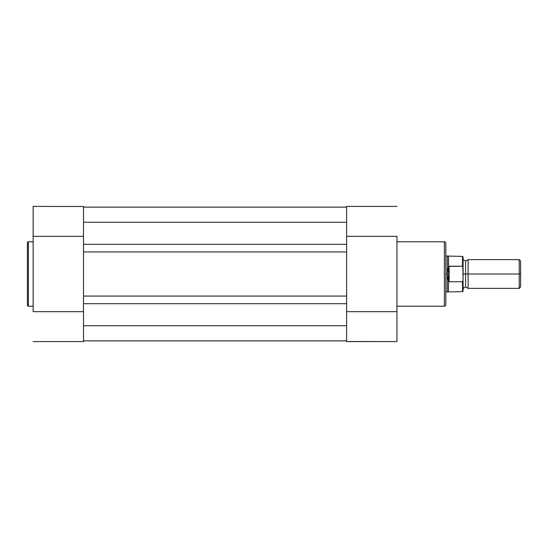 <?xml version="1.0" encoding="UTF-8"?>
<svg xmlns="http://www.w3.org/2000/svg" width="548" height="548" viewBox="0 0 548 548"><rect width="100%" height="100%" fill="white"/><g stroke="black" fill="none" stroke-linecap="round" stroke-linejoin="round"><path stroke-width="0.82" d="M27.4 242.798L27.4 305.202A1.007 1.007 0 0 0 28.407 306.209L28.407 241.791A1.007 1.007 0 0 0 27.4 242.798L27.4 305.202A1.007 1.007 0 0 0 28.407 306.209L33.154 306.209L28.407 306.209L28.407 241.791L33.154 241.791L28.407 241.791A1.007 1.007 0 0 0 27.4 242.798M83.481 206.493L33.154 206.418L33.154 311.675L83.481 311.675L83.481 341.582L33.154 341.582L83.481 341.582L83.481 319.148M83.481 228.283L83.481 206.466M83.481 311.675L33.154 311.675L33.154 236.325L83.481 236.325L83.481 206.418M33.154 206.418L33.154 236.325L83.481 236.325M346.617 244.305L83.481 244.305L83.481 222.235L346.617 222.235L346.617 244.305L83.481 244.305L83.481 251.929L346.617 251.929L346.617 325.765L83.481 325.765L83.481 303.695L346.617 303.695L83.481 303.695L83.481 222.235L346.617 222.235L346.617 251.929L83.481 251.929L83.481 296.071L346.617 296.071L83.481 296.071L83.481 325.765L346.617 325.765L346.617 244.305M346.617 207.137L83.481 207.137L346.617 207.137M346.617 340.863L83.481 340.863L346.617 340.863M445.832 243.23A1.439 1.439 0 0 0 444.394 241.791L396.944 241.791L444.394 241.791L444.394 306.209L396.944 306.209L444.394 306.209A1.439 1.439 0 0 0 445.832 304.77L445.832 243.23A1.439 1.439 0 0 0 444.394 241.791L444.394 306.209A1.439 1.439 0 0 0 445.832 304.77L445.832 243.381M346.617 341.507L396.944 341.582L396.944 236.325L346.617 236.325L346.617 206.418L396.944 206.418L346.617 206.418L346.617 228.852M346.617 319.717L346.617 341.534M346.617 236.325L396.944 236.325L396.944 311.675L346.617 311.675L346.617 341.582L396.944 341.582L396.944 311.675L346.617 311.675M520.6 261.019L519.203 259.622L468.115 259.622L468.115 274L468.115 259.622L468.115 274L465.601 274L465.601 261.06L465.601 286.94L465.601 274L468.115 274L468.115 288.378L468.115 274L519.203 274L519.203 259.622L519.203 274L520.6 274L520.6 261.019L520.6 274L519.203 274L519.203 288.378L519.203 274L468.115 274L468.115 288.378L465.601 286.94L463.081 288.378M463.081 274L465.601 274L465.601 286.94L465.601 274L463.081 274M447.264 274L447.264 256.026L447.264 274L445.832 274L447.264 274L447.586 270.383L448.702 266.397L462.512 266.246L462.512 256.389L462.512 266.246L449.134 266.246L449.134 281.754L448.702 281.604L447.586 277.617L447.264 274L447.264 291.974L447.264 274L448.517 281.014L448.517 291.611L448.517 281.014L449.134 281.754L462.512 281.754L449.134 281.754L449.134 266.246L448.702 266.397L448.702 281.604L448.517 256.389L448.517 266.986L447.264 274M462.512 281.754L462.512 291.611L462.512 281.754L463.081 280.336L462.834 266.479M445.832 291.974L462.512 291.611L463.081 291.036L463.081 257.149M465.601 274L465.601 261.06L465.601 274M520.6 286.981L520.6 274L520.6 286.981L519.203 288.378L468.115 288.378M445.832 256.026L462.512 256.389L463.081 256.964L462.992 266.855M463.081 291.036L463.081 280.336M468.115 259.622L465.601 261.06L463.081 259.622"/></g></svg>
